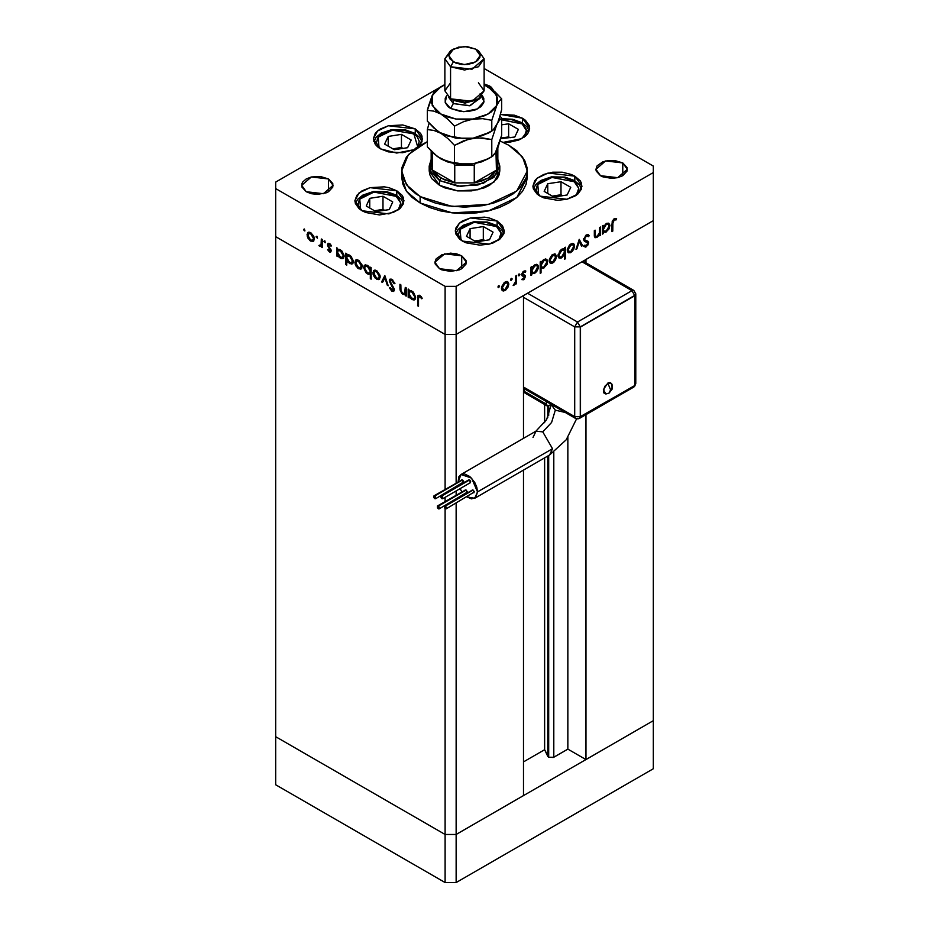 <?xml version="1.0" encoding="UTF-8"?>
<svg xmlns="http://www.w3.org/2000/svg" width="929" height="929" viewBox="0 0 929 929"><rect width="100%" height="100%" fill="white"/><g stroke="black" fill="none" stroke-linecap="round" stroke-linejoin="round"><path stroke-width="1.39" d="M547.715 406.089L547.715 417.539L547.715 406.089M547.715 456.093L547.715 756.287L548.667 757.24L548.667 455.547L548.667 757.24L544.661 749.715L523.491 761.943L544.661 749.715L544.661 457.846L544.661 749.715L547.715 756.287L547.715 456.093M548.667 415.507L548.667 405.961L548.667 415.507M653.273 220.603L653.273 720.672L585.955 759.539L585.955 414.659L585.955 759.539L567.909 749.122L553.289 757.507L548.667 757.24L553.847 757.24L553.847 452.226L553.847 757.24L567.909 749.122L567.909 437.338L567.909 749.122L585.955 759.539L653.273 720.672L653.273 220.603L585.955 259.47L653.273 220.603L653.273 172.515L456.174 286.318L456.174 334.394L445.072 334.394L275.727 236.628L275.727 736.697L275.727 236.628L445.072 334.394L275.727 236.628L445.072 334.394L445.072 489.455L445.072 286.318L275.727 188.552L275.727 236.628L275.727 188.552L445.072 286.318L456.174 286.318L653.273 172.515L653.273 166.105L484.125 68.456L653.273 166.105L653.273 220.603L456.174 334.394L523.491 295.527L456.174 334.394L445.072 334.394L456.174 334.394L653.273 220.603M585.955 262.791L585.955 259.47L585.955 262.791M523.491 795.596L456.174 834.463L445.072 834.463L275.727 736.697L445.072 834.463L445.072 508.604L445.072 834.463L456.174 834.463L456.174 503.1L456.174 834.463L445.072 834.463L275.727 736.697L275.727 784.784L275.727 736.697L445.072 834.463L445.072 882.55L275.727 784.784L445.072 882.55L445.072 834.463L456.174 834.463L456.174 882.55L445.072 882.55L456.174 882.55L456.174 834.463L523.491 795.596L523.491 470.074L523.491 795.596M456.174 495.215L456.174 490.942L456.174 495.215M456.174 483.045L456.174 286.318L445.072 286.318L445.072 334.394L456.174 334.394L456.174 483.045M523.491 295.527L523.491 438.337L523.491 295.527M445.072 501.625L445.072 497.352L445.072 501.625M544.661 404.452L544.661 422.637L544.661 404.452M653.273 720.672L456.174 834.463L653.273 720.672L653.273 768.759L456.174 882.55L653.273 768.759L653.273 720.672M496.423 158.894L496.423 170.112L488.097 178.124L474.22 182.932L454.78 182.932L440.903 178.124L439.51 180.528L439.51 185.347L457.602 190.921L478.017 189.76L493.88 182.247L499.837 170.913L499.152 174.896L497.143 178.728L489.49 185.347L484.125 187.879L471.398 190.921L457.602 190.921L444.875 187.879L439.51 185.347L429.163 170.913L429.163 166.105L431.126 159.405L430.057 170.669L439.51 180.528L460.529 186.381L483.277 183.396L497.839 172.875L497.874 159.405L499.837 166.105L493.88 177.439L478.017 184.952L457.602 186.114L439.51 180.528L439.51 185.347L431.857 178.728L429.848 174.896L429.163 170.913M420.082 202.975L452.249 212.892L488.538 210.837L516.733 197.482L527.312 177.323L526.104 184.406L522.539 191.211L516.733 197.482L508.918 202.975L499.396 207.481L488.538 210.837L476.751 212.892L464.5 213.589L452.249 212.892L440.462 210.837L429.604 207.481L420.082 202.975L412.267 197.482L406.461 191.211L402.896 184.406L401.688 177.323L406.461 191.211L420.082 202.975L420.082 196.565L420.082 202.975M508.918 145.272L522.539 157.036L527.312 170.913L516.733 191.06L488.538 204.426L452.249 206.482L420.082 196.565L406.461 184.79L401.688 170.913L408.446 154.551L427.282 141.707L415.948 147.908L406.461 157.036L401.99 167.359L401.99 174.466L402.896 177.996L409.097 188.018L415.948 193.929L424.646 198.945L434.888 202.905L446.268 205.623L464.5 207.179L482.732 205.623L494.112 202.905L504.354 198.945L513.052 193.929L519.903 188.018L526.104 177.996L527.01 174.466L527.01 167.359L524.606 160.392L516.733 150.765L508.918 145.272L500.092 141.034L508.918 145.272M574.83 176.138L574.83 180.865L574.83 176.138L580.149 180.737L581.542 183.396L581.542 188.924L577.873 194.033L574.83 196.17L566.864 199.247L557.47 200.327L543.837 197.935L540.121 196.17L532.932 186.16L537.067 178.287L548.087 173.073L574.83 176.138L582.007 186.16L577.873 194.033L566.864 199.247L540.121 196.17L537.067 194.033L533.409 188.924L532.932 186.16L534.802 180.737L537.067 178.287L543.837 174.373L552.685 172.26L562.266 172.26L571.103 174.373L574.83 176.138M497.143 220.986L497.143 225.712L497.143 220.986L502.461 225.584L504.331 231.007L503.855 233.771L500.197 238.881L493.427 242.783L489.188 244.095L479.794 245.175L466.161 242.783L462.445 241.017L455.256 231.007L459.39 223.134L470.399 217.92L497.143 220.986L504.331 231.007L500.197 238.881L489.188 244.095L462.445 241.017L459.39 238.881L455.733 233.771L455.733 228.244L459.39 223.134L462.445 220.986L470.399 217.92L484.578 217.107L489.188 217.92L497.143 220.986M396.822 190.759L396.822 195.473L396.822 190.759L402.141 195.345L403.546 198.005L403.546 203.532L399.876 208.642L393.106 212.555L379.473 214.936L365.84 212.555L362.124 210.79L354.936 200.769L359.07 192.907L370.09 187.681L396.822 190.759L404.01 200.769L399.876 208.642L388.868 213.856L362.124 210.79L359.07 208.642L355.412 203.532L354.936 200.769L356.806 195.345L362.124 190.759L370.09 187.681L384.258 186.88L388.868 187.681L396.822 190.759M415.228 128.841L415.228 133.567L415.228 128.841L420.547 133.439L421.94 136.099L421.94 141.626L419.374 145.69L422.416 138.862L415.228 128.841L388.485 125.775L377.476 130.989L373.342 138.862L375.2 133.439L377.476 130.989L380.518 128.841L388.485 125.775L402.663 124.962L415.228 128.841M380.518 148.884L373.342 138.862L375.2 144.285L377.476 146.736L380.518 148.884L388.485 151.95L402.663 152.751L413.382 149.836L396.637 153.006L380.518 148.884M522.458 118.227L522.458 122.942L522.458 118.227L525.512 120.364L529.17 125.473L529.646 128.237L527.777 133.66L525.512 136.11L518.742 140.024L509.893 142.137L503.228 142.369L521.784 138.63L529.646 128.237L522.458 118.227L500.406 114.337L514.492 115.15L522.458 118.227M328.471 178.925L328.471 191.757L326.091 192.884L317.37 194.405L311.354 193.72L306.268 191.757L301.658 185.347L311.354 176.963L328.471 178.925L332.768 183.57L332.768 187.112L328.471 191.757L328.471 178.925L333.07 185.347L323.373 193.72L306.268 191.757L301.96 187.112L301.96 183.57L302.854 181.875L306.268 178.925L311.354 176.963L320.435 176.452L328.471 178.925M622.732 162.9L622.732 175.72L617.646 177.694L611.63 178.38L602.909 176.858L600.529 175.72L595.93 169.31L605.627 160.938L622.732 162.9L627.04 167.545L627.04 171.087L622.732 175.72L622.732 162.9L627.342 169.31L617.646 177.694L600.529 175.72L596.232 171.087L595.93 169.31L597.126 165.85L602.909 161.774L608.565 160.427L614.696 160.427L622.732 162.9M461.725 255.858L461.725 268.69L459.344 269.816L450.623 271.338L441.89 269.816L439.51 268.69L434.911 262.268L444.608 253.896L461.725 255.858L466.021 260.503L466.021 264.045L461.725 268.69L461.725 255.858L466.323 262.268L456.627 270.653L439.51 268.69L435.213 264.045L434.911 262.268L436.107 258.808L441.89 254.732L450.623 253.211L456.627 253.896L461.725 255.858M489.49 85.967L489.49 87.616L489.49 85.967L491.441 87.349L493.88 90.914L489.49 85.967L484.125 83.947L489.49 85.967M405.299 287.398L406.17 287.897L406.17 296.096L405.299 295.596L405.299 294.11L404.115 294.644L401.874 293.657L400.016 289.999L399.934 284.297L400.805 284.808L401.003 290.986L402.745 293.262L404.266 293.518L405.102 292.67L405.299 287.398L404.521 293.401L402.745 293.262L400.91 290.591L400.805 284.808L399.934 284.297L399.934 288.489L402.594 294.179L405.299 294.11L405.299 295.596L406.17 296.096L406.17 287.897L405.299 287.398M389.228 280.872L389.762 279.385L391.469 279.176L394.72 282.973L394.14 283.682L391.655 280.407L390.11 281.15L394.117 288.71L393.629 291.439L391.539 290.928L389.356 287.793L390.134 287.56L392.293 290.231L393.466 289.5L389.228 280.872L393.466 289.5L392.038 290.092L390.134 287.56L389.356 287.793L391.933 291.195L393.699 291.404L394.337 289.953L390.099 281.382L390.552 280.395L392.003 280.581L394.14 283.682L394.953 283.589L392.003 279.432L390.006 279.223L389.228 280.872L390.61 280.059L389.228 280.872M384.861 275.599L388.229 285.737L387.288 285.191L384.931 277.864L382.574 282.474L381.622 281.928L384.861 275.599L381.622 281.928L382.574 282.474L384.931 277.864L387.288 285.191L388.229 285.737L384.861 275.599M380.251 277.016L378.718 279.629L375.095 277.968L373.144 274.485L373.516 270.769L375.165 270.142L376.942 270.896L379.984 275.228L380.251 277.016L376.582 270.676L374.015 270.362L372.912 272.778L373.876 276.25L376.582 279.153L379.287 279.362L380.251 277.016M362.194 266.588L360.661 269.201L357.758 268.214L355.087 264.045L355.459 260.341L357.108 259.714L358.873 260.468L361.927 264.8L362.194 266.588L358.513 260.248L355.958 259.934L354.843 262.35L355.819 265.822L358.513 268.725L361.067 269.027L362.194 266.588M337.529 254.952L337.529 256.474L336.658 255.963L336.658 247.764L337.529 248.275L337.529 249.692L339.608 249.413L341.849 250.935L344.067 255.336L343.022 258.564L341.129 258.622L339.166 257.333L337.529 254.952L340.397 258.274L343.08 258.529L344.136 256.207L340.432 249.796L337.529 249.692L337.529 248.275L336.658 247.764L336.658 255.963L337.529 256.474L337.529 254.952M304.329 228.964L304.782 230.938L303.586 229.823L304.329 228.964L303.528 229.428L304.898 230.891L304.329 228.964L303.528 229.428L304.329 228.964M314.362 238.974L313.119 241.47L309.926 240.599L307.255 236.43L307.627 232.726L308.939 232.087L310.681 232.622L313.747 236.256L314.362 238.974L310.681 232.622L308.126 232.32L307.011 234.723L307.987 238.207L310.681 241.11L313.387 241.319L314.362 238.974M316.917 236.221L317.37 238.196L316.115 236.883L316.917 236.221L316.104 236.698L317.486 238.149L316.917 236.221L316.104 236.698L316.917 236.221M321.341 238.927L322.212 239.427L322.212 247.625L321.341 245.918L320.145 246.464L318.844 245.546L321.097 244.664L321.341 238.927L321.179 244.397L320.61 245.372L318.844 245.546L319.599 246.266L321.341 245.918L322.212 247.625L322.212 239.427L321.341 238.927M324.767 240.75L325.208 242.724L324.012 241.621L324.767 240.75L323.954 241.226L325.336 242.69L324.767 240.75L323.954 241.226L324.767 240.75M331.177 250.795L330.875 251.864L329.737 252.084L327.565 249.692L328.158 249.332L329.563 250.993L330.306 250.331L327.623 245.755L328.042 243.328L329.807 243.688L331.548 245.79L330.968 246.208L329.098 244.362L328.309 245.128L331.177 250.795L328.309 245.128L329.563 244.536L330.968 246.208L331.548 245.79L329.516 243.503L328.042 243.328L327.438 244.675L330.306 250.331L329.377 250.9L328.158 249.332L327.565 249.692L329.377 251.91L330.318 250.784L329.377 251.91L330.631 252.061L331.177 250.795M346.749 260.201L346.749 265.102L345.878 264.591L345.878 253.094L346.749 253.594L346.749 255.01L348.828 254.743L351.069 256.253L353.287 260.654L353.066 263L351.685 264.091L347.992 262.21L346.749 260.201L349.618 263.592L352.288 263.859L353.345 261.525L349.652 255.127L346.749 255.01L346.749 253.594L345.878 253.094L345.878 264.591L346.749 265.102L346.749 260.201M370.288 268.702L370.288 267.18L371.159 267.691L371.159 279.199L370.288 278.688L370.288 273.892L368.221 274.229L365.98 272.731L363.703 267.889L364.133 265.694L365.608 264.858L367.838 265.648L369.73 267.668L367.419 265.38L364.749 265.125L363.692 267.459L367.396 273.858L370.288 273.892L370.288 278.688L371.159 279.199L371.159 267.691L370.288 267.18L370.288 268.702L371.159 268.202L370.288 268.702M409.027 296.235L409.027 297.756L408.156 297.245L408.156 289.047L409.027 289.558L409.027 290.974L411.106 290.696L413.359 292.217L415.623 297.059L415.356 298.952L413.962 300.044L410.281 298.209L409.027 296.235L411.907 299.556L414.578 299.812L415.635 297.489L411.93 291.079L409.027 290.974L409.027 289.558L408.156 289.047L408.156 297.245L409.027 297.756L409.027 296.235M419.838 296.653L418.549 297.408L418.503 306.233L417.632 305.734L417.945 295.666L419.896 295.538L422.231 298.186L421.72 298.743L419.838 296.653L421.72 298.743L422.231 298.186L419.896 295.538L418.305 295.317L417.632 305.734L418.503 306.233L418.503 298.778L418.956 296.572L419.838 296.653M599.623 227.535L600.494 227.036L600.494 235.234L599.623 235.734L599.623 234.259L597.312 237.185L595.094 237.673L594.339 236.245L594.27 230.636L595.141 230.125L595.326 236.082L597.068 236.349L599.426 233.04L599.623 227.535L599.484 232.784L597.068 236.349L595.71 236.57L595.234 235.792L595.141 230.125L594.27 230.636L594.27 234.816L595.071 237.661L596.917 237.441L599.623 234.259L599.623 235.734L600.494 235.234L600.494 227.036L599.623 227.535M583.551 239.566L586.06 235.095L588.115 234.607L589.276 235.676L588.463 236.709L586.327 236.071L584.585 238.207L584.771 239.972L588.034 241.296L588.649 242.527L587.952 245.059L585.479 247.068L583.679 246.348L584.469 245.21L586.629 245.384L587.743 242.922L584.318 241.226L583.551 239.566L584.538 241.377L587.151 242.225L587.79 243.305L586.362 245.546L584.469 245.21L583.679 246.348L586.269 246.754L588.661 242.759L588.115 241.366L585.154 240.251L584.422 239.078L586.327 236.071L588.463 236.709L589.276 235.676L588.382 234.723L586.327 234.921L583.551 239.566M579.197 239.334L582.553 245.593L581.612 246.139L579.255 241.528L576.897 248.856L575.957 249.402L579.197 239.334L575.957 249.402L576.897 248.856L579.255 241.528L581.612 246.139L582.553 245.593L579.197 239.334M574.587 246.069L572.392 251.271L570.151 252.816L567.979 252.491L567.294 249.448L569.489 245.082L572.322 243.444L573.971 244.06L574.587 246.069L573.472 243.653L570.905 243.979L567.236 250.319L568.351 252.758L570.905 252.456L573.611 249.541L572.984 249.181L573.611 249.541L574.587 246.069L573.495 245.442L574.587 246.069M556.517 256.497L554.323 261.699L552.093 263.244L549.922 262.919L549.445 258.959L551.768 255.173L555.449 254.105L556.517 256.497L555.414 254.081L552.836 254.407L549.167 260.747L550.293 263.186L552.836 262.884L555.542 259.969L554.915 259.609L555.542 259.969L556.517 256.497L555.437 255.87L556.517 256.497M531.852 273.347L531.852 274.856L530.982 275.367L530.982 267.169L531.852 266.658L531.852 268.075L534.338 265.102L537.38 264.579L538.39 266.17L538.181 268.771L536.788 271.465L534.314 273.567L531.852 273.347L534.732 273.347L538.46 266.971L537.38 264.579L534.756 264.846L531.852 268.075L531.852 266.658L530.982 267.169L530.982 275.367L531.852 274.856L530.982 274.357L531.852 274.856L531.852 273.347L530.982 272.836L531.852 273.347M498.78 285.609L499.581 286.271L498.467 287.595L498.327 286.027L497.979 287.015L498.78 287.479L499.593 286.074L498.78 285.609M508.813 284.042L508.058 287.084L505.887 289.918L503.657 290.951L502.008 290.243L501.73 286.504L504.064 282.718L507.733 281.65L508.813 284.042L507.698 281.626L505.132 281.952L501.463 288.292L502.577 290.731L505.132 290.429L507.838 287.514L507.211 287.154L507.838 287.514L508.813 284.042L507.722 283.415L508.813 284.042M511.368 278.352L512.111 279.211L510.787 280.279L511.055 278.595L510.555 279.745L511.368 280.221L512.169 278.816L511.368 278.352M515.665 276.006L516.536 275.507L516.536 283.705L515.665 284.204L515.665 283.008L513.168 285.517L515.328 282.381L515.665 276.006L515.502 281.673L513.168 285.517L515.665 283.008L515.665 284.204L516.536 283.705L516.536 275.507L515.665 276.006M519.09 273.892L519.845 274.752L518.51 275.82L518.777 274.136L518.277 275.286L519.09 275.762L519.892 274.357L519.09 273.892M525.5 276.517L524.072 279.466L521.889 279.594L522.481 278.549L523.886 278.572L524.63 277.063L522.017 275.692L521.912 273.707L523.05 271.767L524.966 270.78L525.872 271.082L525.303 272.174L523.654 272.278L522.632 274.171L525.059 275.332L525.5 276.517L525.175 275.448L522.632 274.171L523.886 272.127L525.303 272.174L525.872 271.082L523.851 271.14L521.761 274.717L522.295 275.948L524.63 277.063L521.889 279.594L523.712 279.71L522.261 278.944L523.712 279.71L525.5 276.517L524.119 275.716L525.5 276.517M541.073 267.947L541.073 272.847L540.202 273.347L540.202 261.839L541.073 261.339L541.073 262.756L543.151 260.085L545.393 259.017L547.402 260.166L547.042 264.382L543.523 268.237L541.073 267.947L543.941 268.028L547.68 261.653L546.6 259.261L543.976 259.516L541.073 262.756L541.073 261.339L540.202 261.839L540.202 273.347L541.073 272.847L540.202 272.348L541.073 272.847L541.073 267.947L540.202 267.447L541.073 267.947M564.611 249.262L564.611 247.741L565.494 247.242L565.494 258.75L564.611 259.249L564.611 254.453L561 258.099L559.107 258.03L558.085 256.439L559.572 251.306L561.743 249.262L563.729 248.763L564.611 249.262L561.743 249.262L558.015 255.638L559.084 258.03L561.72 257.763L564.611 254.453L564.611 259.249L565.494 258.75L565.494 247.242L564.611 247.741L564.611 249.262L563.764 248.775L564.611 249.262M603.362 232.064L603.362 233.574L602.491 234.085L602.491 225.886L603.362 225.375L603.362 226.804L606.985 223.215L609.691 224.203L609.099 228.882L605.813 232.285L603.362 232.064L606.231 232.064L609.958 225.689L608.89 223.297L606.254 223.564L603.362 226.804L603.362 225.375L602.491 225.886L602.491 234.085L603.362 233.574L602.491 233.074L603.362 233.574L603.362 232.064L602.491 231.553L603.362 232.064M614.174 219.999L612.954 221.741L612.826 231.135L611.956 231.635L612.269 221.207L614.383 218.733L616.566 218.768L616.043 219.929L614.174 219.999L616.043 219.929L616.566 218.768L614.22 218.826L611.956 224.063L611.956 231.635L612.826 231.135L612.826 223.668L611.967 223.181L612.826 223.668L614.174 219.999L613.326 219.511L614.174 219.999M275.727 182.13L437.164 88.929L275.727 182.13L275.727 188.552L275.727 182.13M441.112 86.652L444.875 84.481L441.112 86.652M497.979 287.015L498.78 287.479L497.979 287.015M504.041 289.802L505.132 290.429L504.041 289.802L505.132 289.418L503.158 289.604L501.544 287.316L502.334 287.781L505.132 282.95L504.331 282.486L507.129 282.718L507.942 284.541L505.132 289.418L507.118 287.316L507.931 284.866L506.7 282.567L503.576 284.367L502.345 288.083L504.052 289.802M506.944 281.406L507.408 282.95L506.944 281.406M501.765 288.803L503.158 289.604M510.555 279.745L511.368 280.221L510.555 279.745M515.665 283.206L516.536 283.705L515.665 283.206M513.365 285.029L513.934 285.354L513.365 285.029M518.277 275.286L519.09 275.762L518.277 275.298M525.024 272.011L523.91 271.373M523.132 271.686L523.886 272.127L523.132 271.686M521.901 273.741L522.632 274.171L521.901 273.741M521.808 274.194L522.946 274.856M524.653 275.147L525.175 275.448L524.653 275.147M524.014 275.042L524.072 276.261L524.014 275.042M530.982 267.575L531.852 268.075L530.982 267.575M536.602 264.335L537.067 265.915L536.602 264.335M537.345 266.333L538.46 266.971L537.345 266.333M533.687 272.743L534.732 273.347L533.687 272.743M533.014 272.72L531.318 273.033L533.014 272.72M536.73 265.648L533.931 265.415L534.721 265.868L532.689 267.947L531.852 270.745L530.982 270.234L532.689 272.592L534.999 272.174L537.09 269.561L537.287 266.228L537.589 267.459L534.721 272.348L532.665 272.58L531.852 270.745L534.721 265.868L536.741 265.659L535.348 264.846M531.283 271.779L532.665 272.58M540.202 262.257L541.073 262.756L540.202 262.257M545.822 259.005L546.275 260.596L545.822 259.005M546.566 261.003L547.68 261.653L546.566 261.003M542.908 267.424L543.941 268.028L542.908 267.424M542.222 267.401L540.597 267.68L542.222 267.401M540.492 266.46L541.874 267.25L540.202 264.916L541.073 265.415L543.941 260.55L543.151 260.085L545.962 260.329L546.809 262.141L543.929 267.018L541.874 267.25L543.372 267.297L545.52 265.589L546.751 262.814L546.507 260.898L544.499 260.283L541.909 262.628L541.073 265.415L541.909 267.273M551.745 262.257L552.836 262.884L551.745 262.257L552.848 261.873L550.874 262.059L549.248 259.772L550.038 260.236L552.848 255.405L552.047 254.941L554.834 255.173L555.647 256.996L552.848 261.873L554.834 259.772L555.635 257.321L554.404 255.022L551.28 256.822L550.061 260.538L551.768 262.257M554.648 253.861L555.124 255.405L554.648 253.861M549.469 261.258L550.874 262.059M564.1 248.96L564.1 250.249L564.1 248.96M564.1 254.047L564.611 254.453L564.1 254.047M564.611 258.25L565.494 258.75L564.611 258.25M560.628 257.124L561.72 257.763L560.628 257.124L561.743 256.741L559.734 256.95L558.097 254.685L558.886 255.138L561.755 250.261L563.822 250.04L564.611 251.864L561.743 256.741L563.775 254.662L564.6 252.189L563.787 250.017L560.953 249.796L561.755 250.261L559.734 252.351L558.898 254.813L559.386 256.659L560.651 257.124M558.341 256.149L559.734 256.95M563.822 250.04L562.765 249.495M569.814 251.829L570.905 252.456L569.814 251.829L570.905 251.445L568.931 251.631L567.317 249.344L568.107 249.808L570.905 244.977L570.104 244.513L572.903 244.745L573.716 246.568L570.905 251.445L573.239 248.647L573.507 245.453L571.985 244.582L569.349 246.394L568.118 250.11L569.825 251.829M572.717 243.433L573.181 244.977L572.717 243.433M567.549 250.83L568.931 251.631M578.872 240.309L581.171 244.791L582.553 245.593L580.973 244.896L578.872 240.309M578.604 241.157L579.255 241.528L578.604 241.157M576.247 248.484L576.897 248.856L576.247 248.484M587.651 234.526L589.276 235.676L587.894 234.874L587.233 235.711L587.651 234.526M587.755 236.012L586.211 235.13M585.456 235.571L586.327 236.071L585.456 235.571M583.656 238.637L584.422 239.078L583.656 238.637M583.563 239.276L584.771 239.972L583.563 239.276M587 240.878L588.661 242.759L587.256 242.283L587 240.878M585.224 245.732L586.269 246.754L583.702 246.313L585.224 245.732M585.885 241.505L585.119 241.226M599.1 233.934L599.623 234.259L599.1 233.934M599.623 234.735L600.494 235.234L599.623 234.735M594.99 236.895L596.917 237.441L594.525 237.011M594.27 233.481L595.141 233.98L594.27 233.481M594.27 235.234L595.234 235.792L594.27 235.234M602.491 226.293L603.362 226.804L602.491 226.293M608.1 223.053L608.565 224.632L608.1 223.053M608.843 225.05L609.958 225.689L608.843 225.05M605.185 231.46L606.231 232.064L605.185 231.46M604.512 231.437L602.828 231.751L604.512 231.437M608.24 224.365L605.429 224.133L606.231 224.586L604.187 226.664L603.362 229.463L602.491 228.964L604.187 231.309L606.498 230.891L608.867 227.559L608.785 224.946L609.087 226.188L606.219 231.066L604.164 231.298L603.362 229.463L606.231 224.586L608.24 224.377L606.846 223.564M602.782 230.497L604.164 231.298M611.956 230.636L612.826 231.135L611.956 230.636M614.928 218.524L616.043 219.929L613.941 219L614.928 218.524M613.709 219.163L614.801 219.79L613.709 219.163M313.874 240.832L312.307 240.437L313.874 240.832M311.761 240.483L314.281 238.01L312.667 240.297L310.681 240.112L307.882 235.223L308.695 233.4L311.482 233.179L310.681 233.632L313.491 238.463L313.015 236.396L310.135 233.376L307.011 234.723L308.091 234.096L308.707 237.998L311.761 240.483M308.614 237.836L307.987 238.207L308.614 237.836M308.405 233.632L308.881 232.087L308.405 233.632M309.74 232.889L308.695 233.4M322.212 246.615L321.341 247.126L322.212 246.615M322.212 245.407L321.341 245.918L322.212 245.407M321.748 245.674L319.599 246.266L320.749 245.291L321.736 245.674M319.518 245.151L318.844 245.546L319.518 245.151M320.621 245.372L322.212 244.397M322.212 243.804L321.179 244.397L322.212 243.804M322.212 241.168L321.341 241.679L322.212 241.168M328.158 249.332L327.565 249.692L328.169 249.344M331.049 249.901L330.306 250.331L331.049 249.901M330.712 249.065L330.062 249.448L330.712 249.065M329.725 247.637L329.052 248.02L329.725 247.637M328.425 245.755L327.774 246.127L328.425 245.755M328.866 243.41L328.854 244.315L327.438 244.675L328.901 243.235M330.318 244.106L329.563 244.536L330.318 244.106M337.529 255.463L336.658 255.963L337.529 255.463M338.051 250.749L338.051 249.39L338.051 250.749M338.086 249.367L337.529 249.692L338.086 249.367M343.672 257.995L342.081 257.623L343.672 257.995M341.477 257.658L344.055 255.231L342.441 257.484L340.386 257.263L337.529 252.351L338.295 250.551L341.198 250.331L340.397 250.795L343.265 255.684L342.964 254.105L340.955 251.167L338.365 250.516L337.541 252.038L338.04 254.558L341.477 257.658M339.387 249.994L338.307 250.551M342.441 257.484L344.102 256.462M346.749 264.091L345.878 264.591L346.749 264.091M347.26 256.067L347.26 254.709L347.26 256.067M347.307 254.685L346.749 255.01L347.307 254.685M352.892 263.313L351.301 262.953L352.892 263.313M350.697 262.977L353.275 260.55L351.65 262.802L349.606 262.582L346.749 257.67L347.516 255.881L350.419 255.649L349.618 256.114L352.474 261.014L352.184 259.423L350.175 256.497L347.585 255.847L346.761 257.356L347.26 259.911L350.697 262.977M348.607 255.324L347.527 255.87M351.65 262.802L353.322 261.792M361.706 268.458L360.15 268.063L361.706 268.446M359.593 268.109L358.513 268.725L360.498 267.9L358.524 267.726L355.714 262.837L356.527 261.014L359.314 260.794L358.524 261.246L361.323 266.077L362.113 265.624L360.498 267.912L361.276 265.415L359.593 262.106L356.957 260.863L354.843 262.35L355.923 261.723L356.539 265.613L359.604 268.109M356.446 265.462L355.819 265.822L356.446 265.462M356.237 261.246L356.713 259.702L356.237 261.246M357.572 260.515L356.527 261.014M371.159 278.189L370.288 278.688L371.159 278.189M371.159 273.393L370.288 273.892L371.159 273.393M371.066 273.451L369.127 273.242L371.066 273.451M368.453 273.242L367.396 273.858L368.453 273.242M364.795 266.82L363.692 267.459L364.795 266.82M365.085 266.402L365.538 264.87L365.085 266.402M367.431 266.402L370.288 271.303L371.159 270.792L369.521 273.091L367.419 272.859L364.563 267.958L365.387 266.17L368.221 265.938L365.016 266.484L364.783 269.34L366.595 272.243L369.01 273.254L370.079 272.441L370.09 269.921L367.431 266.402M367.129 265.229L365.387 266.17M379.775 278.886L378.208 278.491L379.775 278.874M377.662 278.537L376.582 279.153L378.567 278.328L376.582 278.154L373.783 273.265L374.596 271.442L377.383 271.222L376.582 271.686L379.38 276.505L380.17 276.052L378.556 278.34L379.334 275.843L377.662 272.534L375.014 271.291L372.912 272.778L373.992 272.151L374.596 276.041L377.662 278.537M374.515 275.89L373.876 276.25L374.515 275.89M374.306 271.674L374.782 270.13L374.306 271.674M375.63 270.943L374.596 271.442M387.939 284.82L387.288 285.191L387.939 284.82M385.57 277.492L384.931 277.864L385.57 277.492M383.201 281.232L381.622 281.928L383.015 281.127L385.303 276.656L383.201 281.232M394.837 283.275L394.14 283.682L394.837 283.275M392.874 280.082L392.003 280.581L392.874 280.082M392.015 279.559L390.552 280.395M394.221 290.731L391.933 291.195L393.106 290.254L394.221 290.731M394.221 289.058L393.466 289.5L394.221 289.058M393.443 287.316L392.816 287.676L393.443 287.316M392.166 285.435L391.515 285.807L392.166 285.435M390.633 280.349L390.819 279.025L390.633 280.349M406.17 295.085L405.299 295.596L406.17 295.085M406.17 293.61L405.299 294.11L406.17 293.61M405.508 293.843L404.777 293.727M403.627 293.576L402.594 294.179L403.627 293.576M400.805 287.99L399.934 288.489L400.805 287.99M404.521 293.401L405.95 292.577M406.17 291.903L405.16 292.484L406.17 291.903M406.17 289.86L405.299 290.359L406.17 289.86M409.027 296.746L408.156 297.245L409.027 296.746M409.55 292.031L409.596 290.649L409.55 292.031M415.17 299.266L413.591 298.906L415.17 299.266M412.975 298.929L411.907 299.556L413.916 298.778L411.895 298.534L409.027 293.634L409.805 291.834L412.697 291.613L411.895 292.066L414.764 296.966L415.553 296.514L413.939 298.766L414.764 296.966L413.916 294.179L411.895 292.066L409.863 291.799L409.05 293.32L409.55 295.84L412.975 298.929M410.885 291.276L409.805 291.834M415.623 297.721L413.939 298.766M418.503 305.235L417.632 305.734L418.503 305.235M418.538 297.64L417.632 298.163L418.538 297.64M419.025 296.525L419.188 295.236L419.025 296.525M421.255 296.746L420.477 297.187L421.255 296.746M497.874 147.572L497.874 164.503L496.423 170.112L496.423 152.484L497.839 147.641L496.423 152.484L495.923 151.892L496.423 170.112L474.22 182.932L481.675 181.027L488.097 178.124L493.113 174.42L496.423 170.112L474.22 182.932L474.22 165.304L454.78 165.304L453.758 163.516L454.78 165.304L454.78 182.932L432.577 170.112L435.887 174.42L443.957 179.692L454.78 182.932L432.577 170.112L432.577 158.894M431.126 151.009L431.126 164.503L432.577 170.112L440.903 178.124L439.51 180.528L429.163 166.105M432.577 152.484L432.577 170.112L432.531 152.391M474.22 165.304L475.242 163.516L474.22 165.304L474.22 182.932L454.78 182.932L454.78 165.304L474.22 165.304M533.072 437.454L535.975 431.137L542.78 431.846L535.917 431.172L546.589 419.618L551.257 404.603L555.275 410.212L565.331 412.534L555.275 410.212L551.617 422.521L542.78 431.846L552.5 448.672L549.596 455.001M611.758 383.782L612.257 389.042L609.087 393.037L610.527 389.855L607.74 383.143L603.42 389.646L605.894 393.966L604.071 393.211L603.409 391.759L604.616 386.441L608.611 382.736L610.202 382.585L611.758 383.782L607.74 383.143L610.527 389.855L609.087 393.037L606.056 393.954M473.105 490.047L445.339 506.073L446.175 508.871L445.339 508.79L444.503 505.991L473.105 490.047L474.196 491.511L473.929 492.846L473.105 490.047L472.269 489.955L473.105 490.047M469.586 479.91L441.821 495.935L442.657 498.745L441.821 498.652L440.985 495.854L469.586 479.91L470.666 481.373L470.411 482.708L469.586 479.91L468.75 479.828L469.586 479.91M462.561 479.921L434.807 495.947L435.631 498.757L434.807 498.664L433.971 495.865L462.561 479.921L463.652 481.385L463.397 482.72L462.561 479.921L461.725 479.84L462.561 479.921M466.079 490.059L438.325 506.084L439.15 508.895L438.325 508.802L437.489 506.003L466.079 490.059L467.171 491.522L466.915 492.858L466.079 490.059L465.243 489.966L466.079 490.059M477.552 491.952L474.707 498.246L466.857 496.934L471.549 498.85L475.915 497.236L477.552 491.952L476.809 487.226L474.707 482.372L469.726 476.438L464.117 473.825L460.958 474.44L458.856 476.867L458.16 481.896L460.958 474.44L471.549 478.121L477.552 491.952L552.5 448.672L477.552 491.952M461.945 491.871L460.099 488.666L461.945 491.871M474.707 498.246L549.654 454.966L552.5 448.672L542.78 431.846L551.617 422.521L555.275 410.212L551.257 404.661M468.495 480.119L440.985 495.854L440.985 497.781L442.657 498.745L442.657 496.818L440.985 495.854M442.657 498.745L470.028 482.79M464.988 490.268L437.489 506.003L437.489 507.931L439.15 508.895L439.15 506.967L437.489 506.003M439.15 508.895L466.079 492.776M461.469 480.13L433.971 495.865L433.971 497.793L435.631 498.757L435.631 496.829L433.971 495.865M435.631 498.757L462.561 482.639M472.013 490.257L444.503 505.991L444.503 507.919L446.175 508.871L446.175 506.955L444.503 505.991M446.175 508.871L473.105 492.765M631.894 290.649L577.49 322.061L527.521 293.204L577.49 322.061L574.714 326.869L523.491 297.292L574.714 326.869L574.714 416.622L574.714 326.869L577.49 322.061L580.265 326.869L574.714 326.869L580.265 326.869L577.49 322.061L631.894 290.649L633.857 290.452L631.894 290.649L634.67 295.457L631.894 290.649L581.926 261.792L631.894 290.649M547.204 405.915L546.391 404.115L547.634 406.078L551.257 404.521L547.204 405.915L525.001 393.095L524.188 391.295L546.391 404.115L524.188 391.295L524.188 388.775L524.235 391.899L525.419 393.246M525.895 393.269L526.964 392.897M523.491 387.056L574.714 416.622L523.491 387.056M546.391 404.115L546.391 401.607L546.391 404.115M634.67 292.252L635.819 293.854L635.819 383.607L634.67 386.383L633.857 387.01L634.658 385.535L633.857 387.01L579.452 418.422L580.265 416.622L579.452 418.422L578.001 418.909L575.527 418.422L574.714 416.622L580.265 416.622L580.265 326.869L634.67 295.457L635.819 293.854L634.948 295.608L580.265 326.869L580.265 416.622L574.714 416.622L575.527 418.422L523.491 388.38M579.452 418.422L577.49 418.224M633.857 387.01L632.196 386.963M634.948 385.372L634.948 295.608L580.544 327.031L580.544 416.784L634.948 385.372L634.948 295.608L580.544 327.031L580.265 416.622L634.948 385.372M612.083 384.745L612.083 386.743M611.839 387.846L611.421 388.972M551.931 177.427L574.285 181.712L578.79 188.32L576.27 195.264L577.733 193.337L578.825 188.552L576.665 183.896L574.447 181.84L564.356 177.66L551.454 176.893L551.931 177.427L541.386 181.213L537.217 185.394L536.126 190.166L538.669 195.264L537.81 184.488L551.931 177.427M561.035 181.701L547.762 183.756L544.197 191.42L553.916 197.029L567.189 194.974L570.743 187.31L561.035 181.701L561.035 194.776L552.349 196.124L561.035 194.776L561.035 181.701L570.743 187.31L567.189 194.974L553.916 197.029L544.197 191.42L547.762 183.756L547.762 193.464L547.762 183.756L561.035 181.701M562.602 195.682L561.035 194.776L562.602 195.682M474.254 222.275L496.597 226.56L501.114 233.167L498.594 240.112L500.057 238.184L501.149 233.4L500.464 231.019L496.771 226.688L486.668 222.519L473.767 221.741L474.254 222.275L463.71 226.072L459.53 230.241L458.438 235.014L460.993 240.112L460.134 229.335L474.254 222.275M483.347 226.548L470.074 228.604L466.521 236.268L476.24 241.877L489.513 239.821L493.067 232.157L483.347 226.548L483.347 239.624L474.673 240.971L483.347 239.624L483.347 226.548L493.067 232.157L489.513 239.821L476.24 241.877L466.521 236.268L470.074 228.604L470.074 238.323L470.074 228.604L483.347 226.548M484.915 240.53L483.347 239.624L484.915 240.53M500.011 119.446L522.052 123.905L526.441 130.466L523.91 137.341L526.325 133.056L526.453 130.641L525.779 128.248L522.086 123.929L511.984 119.748L501.718 119.249M508.662 123.778L501.718 124.858L508.662 123.778L508.662 136.865L500.963 138.049L508.662 136.865L508.662 123.778L518.382 129.386L508.662 123.778M500.789 138.665L514.829 137.051L518.382 129.386L514.829 137.051L500.789 138.665M510.23 137.771L508.662 136.865L510.23 137.771M392.34 130.13L413.928 133.904L417.678 146.736L418.131 146.039L419.223 141.254L417.063 136.598L414.845 134.542L404.754 130.374L391.852 129.595L392.34 130.13L381.784 133.927L377.615 138.096L376.524 142.88L379.078 147.966L378.219 137.19L392.34 130.13M401.433 134.403L388.159 136.458L384.606 144.123L394.314 149.732L407.587 147.676L411.152 140.012L401.433 134.403L401.433 147.479L392.746 148.826L401.433 147.479L401.433 134.403L411.152 140.012L407.587 147.676L394.314 149.732L384.606 144.123L388.159 136.458L388.159 146.178L388.159 136.458L401.433 134.403M403 148.385L401.433 147.479L403 148.385M373.934 192.048L396.277 196.333L400.794 202.928L398.274 209.873L399.737 207.945L400.829 203.172L398.669 198.516L396.451 196.46L386.348 192.28L373.458 191.502L373.934 192.048L363.39 195.833L359.209 200.002L358.129 204.786L360.673 209.873L359.813 199.108L373.934 192.048M383.027 196.309L369.754 198.365L366.2 206.029L375.92 211.638L389.193 209.582L392.746 201.93L383.027 196.309L383.027 209.397L374.352 210.732L383.027 209.397L383.027 196.309L392.746 201.93L389.193 209.582L375.92 211.638L366.2 206.029L369.754 198.365L369.754 208.084L369.754 198.365L383.027 196.309M384.594 210.302L383.027 209.397L384.594 210.302M444.875 58.724L444.875 90.775L450.623 98.788L453.398 100.39L464.5 103.049L475.602 100.39L478.377 98.788L464.5 102.109L450.623 98.788L472.013 101.249L484.125 90.775L484.125 58.724L472.013 69.187L450.623 66.737L464.5 70.058L478.377 66.737L484.125 58.724L478.377 50.712L475.602 49.109L480.2 55.519L475.602 61.929L464.5 64.589L453.398 61.929L450.623 66.737L450.623 98.788L450.623 66.737L444.875 58.724L452.168 49.911M478.377 82.762L484.125 90.775L478.377 98.788M453.398 49.109L450.623 50.712L444.875 58.724L450.623 66.737L453.398 61.929L448.8 55.519L453.398 49.109L464.5 46.45L475.602 49.109L467.566 46.624L458.485 47.135L451.448 50.48L449.102 53.743L448.8 55.519L449.996 58.991L455.779 63.056L461.434 64.415L467.566 64.415L473.221 63.056L477.552 60.559L479.898 57.284L479.898 53.743L475.602 49.109L478.377 50.712L484.125 58.724M476.832 99.589L465.429 103.038L453.398 100.39L453.398 103.595L448.812 97.591L453.398 103.595L450.623 108.403L445.165 102.353L446.721 95.582L445.246 98.184L445.246 102.608L448.173 106.696L450.623 108.403L453.398 103.595L470.19 105.639L480.188 97.591M440.776 158.824L447.813 161.96L455.86 163.887L464.5 164.538L473.14 163.887L463.583 164.189L454.525 162.552L454.525 145.33L468.251 139.304L477.947 137.794L491.743 139.571L491.743 156.792L482.755 161.205L473.14 163.887L488.097 158.894L491.743 156.792L491.743 139.571L496.736 124.614L499.291 120.271L501.718 118.088L501.718 135.297L495.447 152.739L492.939 155.921L487.319 159.173L473.14 163.887L463.583 164.189L447.929 161.774L437.35 156.536L427.282 146.817L427.282 129.595L427.282 146.817L433.866 153.657L440.903 158.894L455.86 163.887L473.14 163.887L481.187 161.96L488.097 158.894M495.331 152.646L498.049 147.119L501.718 135.297L501.718 118.088L499.895 116.032L501.718 118.088L499.291 120.271L492.939 130.281L482.755 135.564L473.14 138.235L482.697 137.933L491.743 139.571L496.736 124.614L494.17 128.957L491.743 131.14L491.743 120.34L497.584 102.91L497.584 97.882L493.404 90.763L484.125 84.818L488.097 86.769L496.736 95.408L496.736 105.383L488.097 114.023L473.14 119.005L484.81 115.684L490.976 112.119L495.331 107.764L499.291 101.04L501.718 98.857L495.122 92.006L488.027 86.734M489.444 132.429L473.14 138.235L455.86 138.235L433.878 130.374L427.282 129.595L429.105 123.22L427.282 129.595L433.878 130.374L440.903 133.253L447.941 138.502L454.525 145.33L454.525 162.552L447.929 161.774L440.694 158.778M440.903 86.769L436.061 89.741L433.576 92.9L427.282 110.365L433.878 111.143L440.903 114.023L432.264 105.383L432.264 95.408L440.903 86.769L444.875 84.818L438.023 88.661L433.669 93.016L431.416 97.882L431.416 102.91L435.596 110.028L447.917 119.249L454.525 126.1L454.525 136.9L447.929 136.122L440.787 133.184L447.941 138.502L454.525 145.33L463.525 140.906L473.14 138.235L463.583 138.549L451.273 136.726L440.903 133.253L455.86 138.235L473.14 138.235L488.097 133.253L491.743 131.14L482.755 135.564L473.14 138.235L463.583 138.549L454.525 136.9L454.525 126.1L463.525 121.676L473.14 119.005L455.86 119.005L440.903 114.023L447.813 117.077L455.86 119.005L464.5 119.655L482.697 118.703L491.743 120.34L496.736 105.383L499.291 101.04L501.718 98.857L495.122 92.006L488.085 86.769M497.584 147.792L495.447 152.739L491.743 156.792M498.049 121.478L499.314 117.878L498.049 121.478M500.534 113.907L499.314 117.878L501.718 109.657L501.718 98.857L501.718 109.657L500.534 113.907M437.257 88.882L434.842 91.042L432.264 95.408L428.466 106.103L427.282 110.365L427.282 121.165L437.373 130.908L440.903 133.253L433.889 128.028L427.282 121.165L427.282 110.365L433.878 111.143L440.903 114.023L447.917 119.249L454.525 126.1L463.525 121.676L473.14 119.005L482.697 118.703L491.743 120.34L491.743 131.14M482.279 95.582L483.754 98.184L483.754 102.608L480.827 106.696L475.404 109.819L468.332 111.515L460.668 111.515L450.623 108.403L463.815 111.724L477.367 108.948L484.021 101.586L480.188 93.585M480.061 98.404L469.517 105.778L453.398 103.595L453.398 100.39L450.623 98.788L444.875 90.775L450.623 82.762M453.398 100.39L450.623 98.788M527.312 177.323L527.312 170.913M401.688 177.323L401.688 170.913M507.129 282.718L505.736 281.917M525.152 272.081L523.759 271.28M545.962 260.329L544.568 259.528M554.834 255.173L553.452 254.372M572.903 244.745L571.509 243.944M585.154 240.251L583.76 239.45M585.049 245.651L584.411 245.279M587.221 242.272L585.839 241.47M595.71 236.57L594.328 235.769M312.667 240.297L314.048 239.496M330.004 250.958L331.142 250.307M328.645 244.432L329.865 243.723M360.498 267.912L361.88 267.111M369.533 273.091L370.903 272.29M378.556 278.34L379.949 277.539M393.13 290.243L394.314 289.558M418.956 296.572L420.291 295.805M499.837 170.913L499.837 166.105M549.654 454.966L566.167 439.812L576.607 418.851M460.958 474.44L535.917 431.172M635.819 293.854L633.857 290.452L583.075 261.13M609.087 393.037L605.871 393.966M581.554 188.877L579.22 184.627L574.215 180.493L564.925 177.137L551.454 176.893L540.875 180.412L535.778 184.569L533.397 188.877M503.878 233.725L501.544 229.475L496.539 225.352L487.237 221.985L473.778 221.741L463.188 225.259L458.09 229.417L455.709 233.725M529.182 130.966L526.848 126.704L521.854 122.582L512.553 119.226L501.718 118.657M421.952 141.58L419.618 137.329L414.624 133.207L405.323 129.839L391.852 129.595L381.273 133.114L376.175 137.271L373.795 141.58M403.558 203.497L401.223 199.236L396.218 195.113L386.917 191.757L373.458 191.502L362.879 195.032L357.77 199.189L355.401 203.497M478.377 50.712L475.602 49.109"/></g></svg>
